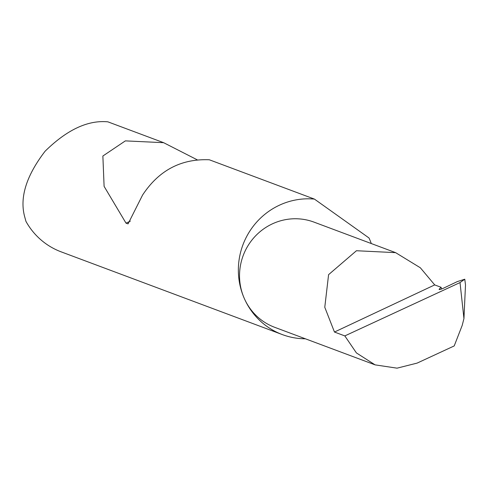<?xml version="1.0" encoding="UTF-8"?>
<svg xmlns="http://www.w3.org/2000/svg" width="490" height="490" viewBox="0 0 490 490"><rect width="100%" height="100%" fill="white"/><g stroke="black" fill="none" stroke-linecap="round" stroke-linejoin="round"><path stroke-width="0.73" d="M344.825 335.913L334.462 332.036L324.778 307.267L328.588 274.657L356.451 250.733L395.626 252.65L420.353 267.785L434.71 284.904L441.006 287.263L439.267 289.155A3.749 0.613 -23.6 0 0 439.138 289.443A3.749 0.613 -23.6 0 0 443.499 288.194L457.299 281.603L464.777 279.214L460.018 282.571L344.825 335.913L356.414 352.923L375.101 364.866L397.035 368.162L417.125 363.102L454.212 345.928L462.186 325.434L463.944 318.567L460.018 282.571M130.328 221.143L126.028 223.164L128.074 223.875L142.59 195.038C158.852 170.367 181.092 158.613 209.322 159.777L314.433 199.099A70.229 68.318 110.5 0 0 251.603 228.475A70.229 68.318 110.5 0 0 244.216 298.275A56.148 54.617 -69.5 0 1 254.641 236.872A56.148 54.617 -69.5 0 1 314.01 222.123L395.626 252.65M126.028 223.164L104.101 186.359L102.869 156.016L125.354 140.881L163.636 142.688L107.892 121.838C87.912 119.94 66.977 129.734 45.092 151.226C26.503 175.481 19.637 197.103 24.5 216.084L25.939 221.351A70.229 68.318 110.5 0 0 61.164 251.854L282.307 334.578A70.229 68.318 110.5 0 0 305.411 338.798M375.101 364.866L274.67 327.302A56.148 54.617 -69.5 0 1 244.222 298.281A70.229 68.318 110.5 0 0 282.307 334.578M371.291 243.548A70.229 68.318 110.5 0 0 369.607 239.322A70.229 68.318 110.5 0 0 369.001 237.975L314.433 199.099M464.875 280.108L465.5 284.929L463.944 318.567M465.5 284.929L464.777 279.214M334.462 332.036L434.71 284.904M163.636 142.688L197.219 159.82M441.723 288.947L441.006 287.263M439.438 289.541L439.267 289.155"/></g></svg>
